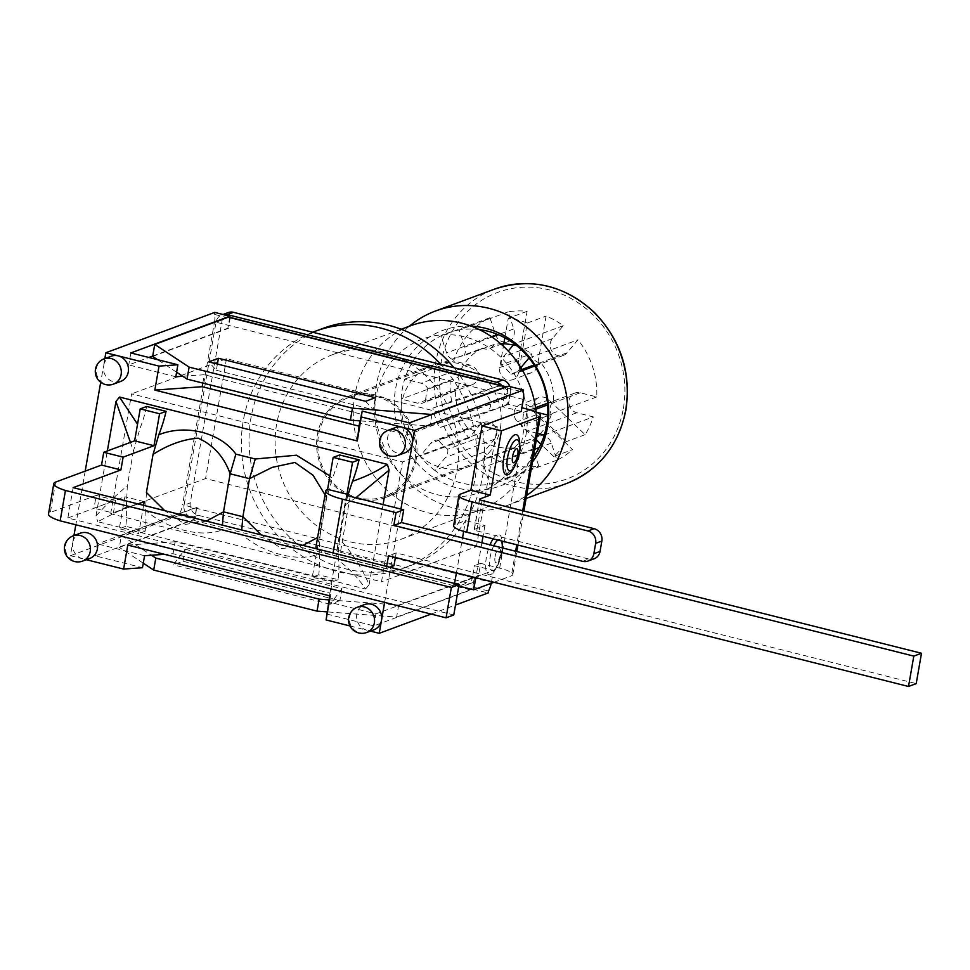 <?xml version="1.0" encoding="UTF-8"?>
<svg xmlns="http://www.w3.org/2000/svg" width="970" height="970" viewBox="0 0 970 970"><rect width="100%" height="100%" fill="white"/><g stroke="black" fill="none" stroke-linecap="round" stroke-linejoin="round"><path stroke-width="0.73" stroke-dasharray="4.85 3.64" d="M540.92 362.925L510.802 374.08A52.647 48.536 -110.3 0 0 501.272 364.926L531.39 353.771A10.367 9.554 -110.3 0 0 540.92 362.925A52.647 48.536 -110.3 0 1 553.603 401.459A10.367 9.554 -110.3 0 0 551.348 414.408L521.217 425.575A52.647 48.536 -110.3 0 0 523.485 412.626L553.603 401.459M501.272 364.926A10.367 9.554 69.7 0 1 503.442 356.766L508.244 351.055M540.023 433.966A52.647 48.536 -110.3 0 0 547.504 423.623L566.274 441.653A78.764 72.605 69.7 0 1 553.761 456.567L572.591 449.583L536.313 414.748A10.367 9.554 69.7 0 1 538.968 397.579A10.367 9.554 69.7 0 1 548.826 399.834L585.104 434.669A78.764 72.605 -110.3 0 0 593.252 416.906L576.786 412.759A10.367 9.554 69.7 0 1 568.929 403.265A10.367 9.554 69.7 0 1 574.931 393.056A10.367 9.554 69.7 0 1 580.278 392.789L596.744 396.924A78.764 72.605 -110.3 0 0 577.95 339.827L567.111 352.753A10.367 9.554 69.7 0 1 563.352 355.408A10.367 9.554 69.7 0 1 551.918 351.237A10.367 9.554 69.7 0 1 552.403 338.627L563.255 325.702A78.764 72.605 -110.3 0 0 546.086 316.075L537.489 365.35A10.367 9.554 69.7 0 1 531.596 372.686A10.367 9.554 69.7 0 1 521.884 370.564A10.367 9.554 69.7 0 1 518.489 360.585L527.098 311.309A78.764 72.605 -110.3 0 0 508.159 311.855L513.773 328.915A10.367 9.554 69.7 0 1 508.28 341.561A10.367 9.554 69.7 0 1 495.585 334.771L489.959 317.711A78.764 72.605 -110.3 0 0 453.657 360.961L470.123 365.108A10.367 9.554 69.7 0 1 477.992 374.602A10.367 9.554 69.7 0 1 471.978 384.811A10.367 9.554 69.7 0 1 466.643 385.078L450.177 380.943A78.764 72.605 -110.3 0 0 451.693 401.143L496.567 386.703A10.367 9.554 69.7 0 1 508.838 393.42A10.367 9.554 69.7 0 1 503.406 406.26A10.367 9.554 69.7 0 1 503.054 406.394L458.167 420.834L439.349 427.806A78.764 72.605 69.7 0 1 432.862 408.115L456.094 400.646A52.647 48.536 -110.3 0 0 462.569 420.337L484.224 413.365A10.367 9.554 -110.3 0 0 484.588 413.244A10.367 9.554 -110.3 0 0 490.008 400.404A10.367 9.554 -110.3 0 0 477.749 393.674L456.094 400.646A52.647 48.536 -110.3 0 1 455.657 390.364A10.367 9.554 -110.3 0 0 457.913 377.415L427.794 388.582A52.647 48.536 -110.3 0 0 425.527 401.519L455.657 390.364M520.89 367.618L518.15 370.892A10.367 9.554 69.7 0 1 514.403 373.547A10.367 9.554 69.7 0 1 510.802 374.08M494.203 344.423L464.084 355.59A52.647 48.536 -110.3 0 0 456.215 357.712A52.647 48.536 -110.3 0 0 452.299 359.385L482.417 348.218A10.367 9.554 -110.3 0 0 489.45 348.545A10.367 9.554 -110.3 0 0 494.203 344.423A52.647 48.536 -110.3 0 1 500.69 343.768M452.299 359.385A10.367 9.554 69.7 0 1 446.624 352.91L441.01 335.85A78.764 72.605 69.7 0 1 459.198 329.994L508.159 311.855M479.216 329.57A78.764 72.605 69.7 0 0 459.198 329.994L464.812 347.066A10.367 9.554 69.7 0 1 464.084 355.59M425.527 401.519A10.367 9.554 69.7 0 1 423.029 402.95A10.367 9.554 69.7 0 1 417.682 403.217L401.216 399.082A78.764 72.605 69.7 0 1 404.708 379.112L421.174 383.247A10.367 9.554 69.7 0 1 427.794 388.582M468.34 428.898L438.21 440.065A52.647 48.536 -110.3 0 0 447.74 449.219L477.87 438.052A10.367 9.554 -110.3 0 0 468.34 428.898A52.647 48.536 -110.3 0 1 462.569 420.337L439.349 427.806M447.74 449.219A10.367 9.554 69.7 0 1 445.57 457.379L434.718 470.304A78.764 72.605 69.7 0 1 420.01 456.191L430.862 443.266A10.367 9.554 69.7 0 1 434.608 440.598A10.367 9.554 69.7 0 1 438.21 440.065M458.167 420.834A78.764 72.605 -110.3 0 0 468.959 438.052L479.81 425.115A10.367 9.554 69.7 0 1 483.569 422.459A10.367 9.554 69.7 0 1 495.003 426.63A10.367 9.554 69.7 0 1 494.518 439.24L483.666 452.166A78.764 72.605 -110.3 0 0 538.762 466.012L533.148 448.952A10.367 9.554 69.7 0 1 538.641 436.306A10.367 9.554 69.7 0 1 551.336 443.096L556.95 460.168A78.764 72.605 -110.3 0 0 572.591 449.583M515.058 447.4L484.927 458.567A52.647 48.536 -110.3 0 0 492.796 456.433A52.647 48.536 -110.3 0 0 496.713 454.772L526.843 443.605A10.367 9.554 -110.3 0 0 519.811 443.278A10.367 9.554 -110.3 0 0 515.058 447.4A52.647 48.536 -110.3 0 1 477.87 438.052M496.713 454.772A10.367 9.554 69.7 0 1 502.387 461.235L508.001 478.307A78.764 72.605 69.7 0 1 489.814 484.151L484.188 467.091A10.367 9.554 69.7 0 1 484.927 458.567M523.485 412.626A10.367 9.554 69.7 0 1 525.982 411.195A10.367 9.554 69.7 0 1 531.33 410.928L536.895 412.335M537.465 433.323L527.838 430.91A10.367 9.554 69.7 0 1 521.217 425.575M409.316 326.247A103.632 95.533 -110.3 0 0 388.728 456.337A103.632 95.533 -110.3 0 0 507.504 505.37A103.632 95.533 -110.3 0 0 526.613 495.488M432.862 408.115L451.693 401.143M551.348 414.408A52.647 48.536 -110.3 0 1 547.504 423.623L530.008 406.818A10.367 9.554 -110.3 0 0 520.15 404.551A10.367 9.554 -110.3 0 0 517.483 421.732L534.991 438.537A52.647 48.536 -110.3 0 0 536.81 437.033M585.104 434.669L566.274 441.653M553.761 456.567L540.836 444.139M536.325 439.822L534.991 438.537A52.647 48.536 -110.3 0 1 526.843 443.605M503.818 343.78L499.671 367.557A10.367 9.554 -110.3 0 0 503.054 377.536A10.367 9.554 -110.3 0 0 512.766 379.658A10.367 9.554 -110.3 0 0 518.659 372.334L522.806 348.557A52.647 48.536 -110.3 0 0 513.227 345.114M504.849 337.827L508.268 318.281A78.764 72.605 69.7 0 1 527.256 323.058L522.806 348.557A52.647 48.536 -110.3 0 1 531.39 353.771M527.098 311.309L508.268 318.281M527.256 323.058L546.086 316.075M563.255 325.702L514.294 343.841M529.002 357.966L577.95 339.827M489.959 317.711L441.01 335.85A78.764 72.605 69.7 0 0 404.708 379.112L453.657 360.961M450.177 380.943L401.216 399.082A78.764 72.605 69.7 0 0 420.01 456.191L468.959 438.052M483.666 452.166L434.718 470.304A78.764 72.605 69.7 0 0 489.814 484.151L538.762 466.012M556.95 460.168L508.001 478.307A78.764 72.605 69.7 0 0 533.33 456.967M596.744 396.924L547.795 415.063M544.303 435.045L593.252 416.906M471.202 326.138A82.899 76.424 -110.3 0 0 395.53 389.103A82.899 76.424 -110.3 0 0 439.907 481.265A82.899 76.424 -110.3 0 0 532.457 461.999M482.417 348.218A52.647 48.536 -110.3 0 0 457.913 377.415M415.051 459.113A52.647 48.536 -110.3 0 0 397.845 408.394A52.647 48.536 -110.3 0 0 348.521 397.615A52.647 48.536 -110.3 0 0 320.088 428.485A52.647 48.536 -110.3 0 0 333.413 483.254A52.647 48.536 -110.3 0 0 385.102 496.349A52.647 48.536 -110.3 0 0 415.051 459.113M312.704 332.237A126.427 116.545 -110.3 0 0 277.287 535.185A126.427 116.545 -110.3 0 0 403.059 568.384A126.427 116.545 -110.3 0 0 405.557 567.426A126.427 116.545 -110.3 0 0 440.974 364.478M228.108 312.595A10.367 9.554 -110.3 0 0 222.203 319.918L190.278 502.884A10.367 9.554 -110.3 0 0 198.025 515.264L467.334 582.946A10.367 9.554 -110.3 0 0 472.681 582.679A10.367 9.554 -110.3 0 0 478.574 575.343L472.402 577.635A10.367 9.554 69.7 0 1 466.497 584.971A10.367 9.554 69.7 0 1 461.162 585.237L191.854 517.556A10.367 9.554 69.7 0 1 184.094 505.176L472.402 577.635L474.488 565.655L493.475 570.421L454.324 584.934L458.81 586.062M501.926 385.72A10.367 9.554 69.7 0 1 504.327 394.669L510.511 392.377A10.367 9.554 -110.3 0 0 509.941 386.581M510.511 392.377L508.413 404.369L521.872 407.739M493.985 582.279L511.348 575.853A21.146 4.377 9.9 0 0 512.803 574.616A21.146 4.377 9.9 0 0 499.659 568.141L480.659 563.364L478.574 575.343M521.229 411.425L502.242 406.648L504.327 394.669L216.031 322.21A10.367 9.554 69.7 0 1 221.924 314.874A10.367 9.554 69.7 0 1 223.185 314.51M508.413 404.369L502.242 406.648M502.181 542.448A20.722 6.79 -75.9 0 1 495.428 569.329A20.722 6.79 -75.9 0 1 487.364 573.694A20.722 6.79 -75.9 0 1 486.382 557.447A20.722 6.79 -75.9 0 1 490.02 544.813M493.112 538.835A20.722 6.79 -75.9 0 1 502.096 541.09M519.617 442.575A20.722 6.79 -75.9 0 1 512.863 469.456M480.659 563.364L474.488 565.655M222.203 319.918L216.031 322.21L184.094 505.176L190.278 502.884M482.041 500.52L476.743 530.881A4.147 0.861 -170.1 0 1 474.16 529.608A4.147 0.861 -170.1 0 1 474.451 529.365L479.653 499.574M476.743 530.881L588.79 559.035A10.367 9.554 -110.3 0 0 594.137 558.768M474.451 529.365L484.915 525.485L465.539 520.623L455.075 524.503L460.374 494.13M455.075 524.503A21.146 4.377 9.9 0 0 453.62 525.728M484.915 525.485L483.024 536.301M481.896 542.776L475.797 577.708M454.324 584.934L454.566 583.491M456.433 572.846L462.532 537.901M463.672 531.366L465.539 520.623M384.641 602.382L390.728 567.45M390.837 566.88L400.925 509.08M431.153 614.071L455.5 605.05M472.402 577.635L491.39 582.412A10.367 3.395 -75.9 0 1 491.22 583.309M491.39 582.412L493.475 570.421M216.031 322.21L214.515 321.822L182.578 504.8L184.094 505.176M73.15 487.631L67.852 517.992L453.766 614.98M206.428 521.12L185.209 524.43L164.694 510.632M130.453 442.381L133.375 451.244L140.189 427.903A53.883 17.654 -75.9 0 0 146.712 406.466M339.67 454.966A53.883 17.654 -75.9 0 1 332.358 478.38L329.921 475.955M347.781 495.549L345.708 504.606L355.869 497.755M325.047 494.833L326.635 498.059L332.358 478.38M326.635 498.059L319.991 536.107L317.602 537.55M302.907 545.37L281.688 548.68L261.16 534.882M146.409 492.469L145.585 510.329C167.398 529.523 202.039 538.229 222.688 529.717M222.688 529.705L242.063 534.579C263.876 553.785 298.517 562.479 319.166 553.955L319.991 536.107M365.617 589.008L369.109 584.57C361.264 566.759 351.443 551.663 339.658 539.296C338.409 548.426 338.081 555.471 338.7 560.454C349.479 568.808 358.451 578.338 365.617 589.02L97.727 521.69L126.367 507.092A53.883 17.654 -75.9 0 1 125.797 526.322L145.173 531.184A53.883 17.654 104.1 0 0 145.585 510.329M319.166 553.955A53.883 17.654 -75.9 0 1 318.754 574.81L338.13 579.684A53.883 17.654 104.1 0 0 338.7 560.454M126.367 507.092L127.325 485.921C118.267 493.015 107.828 503.018 96.006 515.931L97.715 521.69M133.375 451.244L127.325 485.921M96.006 515.931L107.343 450.953M318.754 574.81L312.255 577.223L317.833 545.261A26.942 5.577 9.9 0 0 315.978 546.837M125.797 526.322L119.286 528.735L124.863 496.773L93.993 508.207L96.224 495.428L50.355 512.427A26.942 5.577 9.9 0 0 48.5 514.003M67.852 517.992L115.6 500.302L96.224 495.428M317.214 548.971A26.942 5.577 9.9 0 0 332.722 555.095L333.098 552.961M350.17 496.325L340.409 552.257A5.808 1.2 -170.1 0 1 336.796 550.475A5.808 1.2 -170.1 0 1 337.196 550.135L317.833 545.261L327.593 489.341M395.396 557.507L396.196 552.924L916.201 683.62M340.409 552.257L393.965 565.716M396.196 552.924L388.521 555.774M389.867 567.232L386.29 568.565L386.654 566.419M115.6 500.302L113.369 513.082L93.993 508.207M144.239 501.635L124.863 496.773M138.031 503.939L113.369 513.082M143.596 505.334L138.661 533.597L119.286 528.735M386.29 568.565L332.722 555.095M346.824 495.003L331.619 582.097L312.255 577.223M338.13 579.684L331.619 582.097M339.658 539.296L345.708 504.606M145.173 531.184L138.661 533.597M383.065 504.594L369.109 584.57M73.938 535.561L72.689 542.715A13.471 12.416 69.7 0 1 80.352 533.185M89.725 558.453A13.471 12.416 69.7 0 1 82.777 558.805L86.342 559.702M349.988 625.953L366.89 630.209A13.471 12.416 69.7 0 1 356.814 614.119A13.471 12.416 69.7 0 1 364.478 604.589M404.732 452.881A13.471 12.416 69.7 0 1 392.11 450.116A13.471 12.416 69.7 0 1 387.697 437.143A13.471 12.416 69.7 0 1 395.372 427.612M120.607 381.465A13.471 12.416 69.7 0 1 107.985 378.712A13.471 12.416 69.7 0 1 103.584 365.738L100.698 382.277M85.19 471.117L75.83 524.77M185.088 549.238L341.961 588.669L330.176 604.249L339.876 600.66L183.003 561.23L173.303 564.819L185.088 549.238L183.003 561.23M341.961 588.669L339.876 600.66M329.594 595.81L329.909 593.131L173.036 553.712L164.488 554.319M217.413 364.053L216.322 370.261L208.732 361.871M365.605 401.301L373.195 409.692L375.293 397.712M182.724 376.263L204.27 374.735L202.815 383.077M360.343 420.907L361.155 414.154L204.27 374.735M229.757 317.311L227.853 328.2L230.169 318.354A10.367 3.395 104.1 0 0 229.041 317.129M214.515 321.822A10.367 3.395 104.1 0 0 214.406 314.389L230.169 318.354M506.498 386.884A10.367 3.395 -75.9 0 1 507.443 388.048L506.279 398.173L508.365 386.193M507.443 388.048L523.206 392.013M326.769 614.034L373.838 625.868L472.948 589.142L474.463 577.005L472.729 586.995A10.367 3.395 -75.9 0 1 470.123 589.833L396.609 617.065L327.145 611.876M488.492 590.96L472.729 586.995M197.189 507.322L121.42 535.391L119.334 547.383L192.836 520.138A10.367 3.395 104.1 0 0 195.443 517.301L196.619 507.177L194.521 519.156L95.412 555.883L142.481 567.717M195.443 517.301L179.68 513.348A10.367 3.395 104.1 0 0 182.578 504.8M329.109 599.884L398.706 605.086L474.463 577.005M398.706 605.086L396.609 617.065M152.654 356.414L228.423 328.345M176.601 372.225L157.577 359.664M121.42 535.391L151.49 555.24M143.281 563.182L119.334 547.383M431.965 414.505L429.94 426.109L360.464 420.919M505.709 398.039L429.94 426.109M216.322 370.261L373.195 409.692M329.909 593.131L332.007 581.151L330.249 595.98M173.036 553.712L175.133 541.721L332.007 581.151M475.033 577.15L375.923 613.877L328.854 602.043M472.948 589.142L488.14 592.961M214.746 312.401L214.406 314.389M506.279 398.173L407.157 434.899L360.088 423.078M175.812 376.76L128.743 364.926L148.859 357.469M152.726 356.038L227.853 328.2M104.833 358.585L103.584 365.738A13.471 12.416 69.7 0 1 111.247 356.208M373.838 629.857A13.471 12.416 69.7 0 1 366.89 630.209L370.467 631.106M82.777 558.805A13.471 12.416 69.7 0 1 72.689 542.715L70.422 555.701L82.777 558.805M330.176 604.249L173.303 564.819M361.155 414.154L359.979 420.883M409.255 422.92L407.157 434.899M130.829 352.947L128.743 364.926M127.785 545.091L175.133 541.721M373.838 625.868L375.923 613.877M95.412 555.883L97.509 543.903L196.619 507.177M144.578 555.737L97.509 543.903M179.68 513.348L179.329 515.337L194.521 519.156M70.422 555.701L179.329 515.337M536.095 411.971A98.455 90.756 69.7 0 1 535.197 440.683A98.455 90.756 69.7 0 1 479.192 510.329A98.455 90.756 69.7 0 1 359.882 449.546A98.455 90.756 69.7 0 1 410.771 325.702M526.031 434.633A81.868 75.466 -110.3 0 0 425.43 338.021A81.868 75.466 -110.3 0 0 401.568 474.682A81.868 75.466 -110.3 0 0 526.031 434.633M457.015 469.662A98.455 90.756 -110.3 0 0 424.836 374.82A98.455 90.756 -110.3 0 0 332.601 354.668A98.455 90.756 -110.3 0 0 281.712 478.513A98.455 90.756 -110.3 0 0 401.022 539.296A98.455 90.756 -110.3 0 0 457.015 469.662M500.387 428.194A53.883 49.676 -110.3 0 0 482.769 376.287A53.883 49.676 -110.3 0 0 432.28 365.253A53.883 49.676 -110.3 0 0 404.429 433.044A53.883 49.676 -110.3 0 0 469.735 466.315A53.883 49.676 -110.3 0 0 500.387 428.194M416.191 459.392A53.883 49.676 69.7 0 1 385.539 497.513A53.883 49.676 69.7 0 1 320.221 464.242A53.883 49.676 69.7 0 1 348.084 396.451A53.883 49.676 69.7 0 1 398.573 407.485A53.883 49.676 69.7 0 1 416.191 459.392M322.877 328.43A126.427 116.545 -110.3 0 0 284.962 532.336A126.427 116.545 -110.3 0 0 410.734 565.534A126.427 116.545 -110.3 0 0 482.66 476.1A126.427 116.545 -110.3 0 0 453.96 367.739M110.677 513.736L131.593 393.881L402.429 461.95L381.501 581.794L110.677 513.736L205.567 478.574L476.403 546.631L381.501 581.794M476.403 546.631L497.319 426.788L402.429 461.95M497.319 426.788L226.495 358.718L131.593 393.881M226.495 358.718L205.567 478.574M552.403 338.627L503.442 356.766M567.111 352.753L534.106 364.975M522.005 369.461L518.15 370.892M495.585 334.771L446.624 352.91M513.773 328.915L498.24 334.674M491.972 337.002L464.812 347.066M466.643 385.078L417.682 403.217M470.123 365.108L421.174 383.247M494.518 439.24L445.57 457.379M479.81 425.115L430.862 443.266M551.336 443.096L539.138 447.619M534.676 449.268L502.387 461.235M533.148 448.952L484.188 467.091M580.278 392.789L547.638 404.89M535.767 409.279L531.33 410.928M576.786 412.759L527.838 430.91M566.698 483.424A103.632 95.533 69.7 0 1 441.107 419.452A103.632 95.533 69.7 0 1 494.676 289.084M623.358 408.612A99.486 91.713 -110.3 0 0 501.102 291.206A99.486 91.713 -110.3 0 0 472.123 457.282A99.486 91.713 -110.3 0 0 623.358 408.612M503.054 406.394L484.224 413.365M496.567 386.703L477.749 393.674M548.826 399.834L530.008 406.818M536.313 414.748L517.483 421.732M518.489 360.585L499.671 367.557M537.489 365.35L518.659 372.334M499.659 568.141L527.401 409.134M495.076 556.586A7.239 2.376 -75.9 0 1 500.083 549.081A7.239 2.376 -75.9 0 1 497.974 561.169A7.239 2.376 -75.9 0 1 495.076 556.586M493.742 545.746A16.005 5.238 104.1 0 0 490.117 557.326A16.005 5.238 104.1 0 0 490.893 569.875A16.005 5.238 104.1 0 0 497.149 566.407A16.005 5.238 104.1 0 0 502.314 545.589M501.26 540.884A16.005 5.238 104.1 0 0 497.998 540.06M514.585 466.534A16.005 5.238 104.1 0 0 519.738 445.715M198.025 515.264L191.854 517.556M461.162 585.237L467.334 582.946M522.709 510.741L516.767 544.776M515.64 551.251L511.348 575.853M582.618 561.327L588.79 559.035M523.327 399.434L504.327 394.669M55.654 482.066L50.355 512.427M470.123 589.833L192.836 520.138M104.093 358.851A13.471 12.416 -110.3 0 0 96.43 368.382A13.471 12.416 -110.3 0 0 100.831 381.368A13.471 12.416 -110.3 0 0 113.454 384.12M357.324 607.244A13.471 12.416 -110.3 0 0 349.661 616.774A13.471 12.416 -110.3 0 0 354.062 629.748A13.471 12.416 -110.3 0 0 366.684 632.513M73.199 535.84A13.471 12.416 -110.3 0 0 65.536 545.37A13.471 12.416 -110.3 0 0 69.937 558.344A13.471 12.416 -110.3 0 0 82.559 561.096M388.206 430.268A13.471 12.416 -110.3 0 0 380.543 439.798A13.471 12.416 -110.3 0 0 384.957 452.772A13.471 12.416 -110.3 0 0 397.579 455.524M563.352 355.408L534.761 366.005M522.612 370.504L514.403 373.547M508.28 341.561L503.927 343.174M502.387 343.744L489.45 348.545M471.978 384.811L423.029 402.95M483.569 422.459L434.608 440.598M538.641 436.306L519.811 443.278M574.931 393.056L547.492 403.229M535.537 407.655L525.982 411.195M507.504 505.37L526.092 498.471M503.406 406.26L484.588 413.244M538.968 397.579L520.15 404.551M531.596 372.686L512.766 379.658M385.102 496.349L492.796 456.433M348.521 397.615L456.215 357.712M495.428 569.329L501.732 553.652L502.339 547.904M472.681 582.679L466.497 584.971M221.924 314.874L223.015 314.474M512.803 574.616L516.828 551.554M517.956 545.079L523.897 511.032M479.459 499.247L474.16 529.608M346.557 494.542L336.796 550.475M401.022 539.296L479.192 510.329M332.601 354.668L401.168 329.254M385.539 497.513L469.735 466.315M348.084 396.451L432.28 365.253M403.059 568.384L410.734 565.534"/><path stroke-width="1.45" d="M526.613 495.488A103.632 95.533 -110.3 0 0 566.456 432.062A103.632 95.533 -110.3 0 0 532.578 332.225A103.632 95.533 -110.3 0 0 435.481 311.018A103.632 95.533 -110.3 0 0 409.316 326.247M540.836 444.139L536.325 439.822M536.81 437.033A52.647 48.536 -110.3 0 0 540.023 433.966M513.227 345.114A52.647 48.536 -110.3 0 0 503.818 343.78L504.849 337.827M479.216 329.57A78.764 72.605 69.7 0 1 514.294 343.841A78.764 72.605 69.7 0 1 529.002 357.966L520.89 367.618M508.244 351.055L514.294 343.841M529.002 357.966A78.764 72.605 69.7 0 1 547.795 415.063A78.764 72.605 69.7 0 1 544.303 435.045A78.764 72.605 69.7 0 1 533.33 456.967M536.895 412.335L547.795 415.063M544.303 435.045L537.465 433.323M532.457 461.999A82.899 76.424 -110.3 0 0 544.97 437.628A82.899 76.424 -110.3 0 0 471.202 326.138M503.818 343.78A52.647 48.536 -110.3 0 0 500.69 343.768M509.941 386.581A10.367 9.554 -110.3 0 0 502.751 380.01L440.974 364.478A126.427 116.545 -110.3 0 0 315.201 331.279A126.427 116.545 -110.3 0 0 312.704 332.237L233.443 312.316A10.367 9.554 -110.3 0 0 228.108 312.595L223.015 314.474M521.872 407.739L527.401 409.134A21.146 4.377 -170.1 0 1 540.557 415.621A21.146 4.377 -170.1 0 1 539.102 416.857L501.441 430.801L482.066 425.939L521.229 411.425L523.327 399.434A10.367 3.395 -75.9 0 0 523.206 392.013L523.558 390.013L508.365 386.193L409.255 422.92L362.186 411.086L357.299 440.974L154.836 390.086L159.019 366.114L118.194 355.857A13.471 12.416 69.7 0 1 128.416 368.212A13.471 12.416 69.7 0 1 120.607 381.465L113.454 384.12A13.471 12.416 -110.3 0 0 120.413 367.169A13.471 12.416 -110.3 0 0 104.093 358.851A13.471 13.471 0 0 0 100.152 381.84A13.471 13.471 0 0 0 113.454 384.12M223.185 314.51A10.367 9.554 69.7 0 1 227.271 314.607L496.579 382.289A10.367 9.554 69.7 0 1 501.926 385.72M490.02 544.813A20.722 6.79 -75.9 0 1 493.112 538.835M502.096 541.09A20.722 6.79 -75.9 0 1 502.181 542.448L502.339 547.904M503.818 457.573A20.722 6.79 -75.9 0 1 512.815 436.173A20.722 6.79 -75.9 0 1 519.617 442.575L519.75 445.861C520.623 450.262 518.877 457.185 514.536 466.618L512.863 469.456A20.722 6.79 -75.9 0 1 504.788 473.821A20.722 6.79 -75.9 0 1 503.818 457.573M312.704 332.237L440.974 364.478M458.81 586.062L473.687 589.808L493.985 582.279M458.919 495.367L453.62 525.728A21.146 4.377 9.9 0 0 466.764 532.215L472.063 501.854A21.146 4.377 -170.1 0 1 458.919 495.367A21.146 4.377 -170.1 0 1 460.374 494.13L470.838 490.25L482.066 425.939M470.838 490.25L490.214 495.124L479.75 499.004A4.147 0.861 9.9 0 0 479.459 499.247A4.147 0.861 9.9 0 0 482.041 500.52L594.089 528.674L587.917 530.966A10.367 9.554 69.7 0 1 595.665 543.346L601.849 541.054A10.367 9.554 -110.3 0 0 594.089 528.674M501.441 430.801L490.214 495.124M601.849 541.054L600.03 551.445L593.858 553.724A10.367 9.554 69.7 0 1 587.966 561.06A10.367 9.554 69.7 0 1 582.618 561.327L466.764 532.215M587.966 561.06L594.137 558.768A10.367 9.554 -110.3 0 0 600.03 551.445M593.858 553.724L595.665 543.346M472.063 501.854L587.917 530.966M483.024 536.301L481.896 542.776M475.797 577.708L473.687 589.808M454.566 583.491L456.433 572.846M462.532 537.901L463.672 531.366M400.925 509.08L414.663 430.365L523.558 390.013M370.467 631.106L379.234 633.313L384.641 602.382M379.234 633.313L431.153 614.071M455.5 605.05L488.14 592.961L488.492 590.96A10.367 3.395 -75.9 0 0 491.22 583.309M261.16 534.882L242.888 516.719L241.785 529.22M222.433 525.146L223.512 511.857L206.428 521.12M230.157 473.809L223.512 511.857L242.888 516.719L249.52 478.671L230.157 473.809L235.88 454.13C220.481 432.547 185.84 423.854 158.777 434.754L153.042 454.421C167.968 444.793 183.003 439.374 198.123 438.161C213.436 444.987 224.106 456.87 230.157 473.809M329.921 475.955L296.42 455.197L255.255 459.004L249.52 478.671M459.065 584.619L453.766 614.98L446.079 617.829L451.377 587.468L459.065 584.619L73.15 487.631L120.898 469.929L101.523 465.066L55.654 482.066A26.942 5.577 -170.1 0 0 53.799 483.63L48.5 514.003A26.942 5.577 9.9 0 0 60.164 520.841L446.079 617.829M60.164 520.841L65.463 490.468L451.377 587.468M164.694 510.632L146.409 492.469L153.042 454.421M137.534 424.205L119.48 397.045L115.976 401.495L130.453 442.381M158.777 434.754A53.883 17.654 104.1 0 0 166.088 411.341L146.712 406.466L140.213 408.879L159.577 413.753L154 445.703L123.129 457.149L120.898 469.929M119.48 397.045L387.37 464.375C377.16 471.226 365.532 476.852 352.522 481.265A53.883 17.654 104.1 0 0 359.046 459.841L339.67 454.966L333.171 457.379L352.534 462.241L346.957 494.203A5.808 1.2 9.9 0 0 346.557 494.542A5.808 1.2 9.9 0 0 350.17 496.325L403.726 509.783L401.495 522.563L921.5 653.259L916.201 683.62L908.514 686.469L913.813 656.108L921.5 653.259M387.37 464.363L389.091 470.135L383.065 504.594M352.51 481.265L347.781 495.549M355.869 497.755L389.079 470.135M249.532 478.659L272.121 467.407L294.904 462.46L313.019 475.215L325.047 494.833M317.602 537.55L302.907 545.37M107.343 450.953L115.976 401.495M317.178 548.959L317.19 548.947A26.942 5.577 9.9 0 1 315.978 546.837L325.738 490.905A26.942 5.577 -170.1 0 1 327.593 489.341L333.171 457.379M101.523 465.066L103.754 452.287L123.129 457.149M140.213 408.879L134.636 440.841L103.754 452.287M65.463 490.468A26.942 5.577 -170.1 0 1 53.799 483.63M401.495 522.563L393.82 525.413L396.051 512.633L342.495 499.174A26.942 5.577 -170.1 0 1 325.738 490.905M396.051 512.633L403.726 509.783M327.593 489.341L346.957 494.203L346.824 495.003M395.396 557.507L393.965 565.716L389.867 567.232M386.654 566.419L388.521 555.774L908.514 686.469M393.82 525.413L913.813 656.108M134.636 440.841L154 445.703M143.596 505.334L144.239 501.635L138.031 503.939M359.046 459.841L352.534 462.241M166.088 411.341L159.577 413.753M73.199 535.84L80.352 533.185A13.471 12.416 69.7 0 1 96.685 541.502A13.471 12.416 69.7 0 1 89.725 558.453L82.559 561.096A13.471 12.416 -110.3 0 0 89.531 544.158A13.471 12.416 -110.3 0 0 73.199 535.84A13.471 13.471 0 0 0 69.258 558.817A13.471 13.471 0 0 0 82.559 561.096M86.342 559.702L123.602 569.063L127.785 545.091L330.249 595.98L326.065 619.951L349.988 625.953M357.324 607.244L364.478 604.589A13.471 12.416 69.7 0 1 377.1 607.353A13.471 12.416 69.7 0 1 381.501 620.327A13.471 12.416 69.7 0 1 373.838 629.857L366.684 632.513A13.471 12.416 -110.3 0 0 373.656 615.562A13.471 12.416 -110.3 0 0 357.324 607.244A13.471 13.471 0 0 0 353.383 630.233A13.471 13.471 0 0 0 366.684 632.513M388.206 430.268L395.372 427.612A13.471 12.416 69.7 0 1 402.308 427.261A13.471 12.416 69.7 0 1 412.395 443.351A13.471 12.416 69.7 0 1 404.732 452.881L397.579 455.524A13.471 12.416 -110.3 0 0 404.538 438.586A13.471 12.416 -110.3 0 0 388.206 430.268A13.471 13.471 0 0 0 384.278 453.245A13.471 13.471 0 0 0 397.579 455.524M414.663 430.365L361.483 417.003M100.698 382.277L85.19 471.117M75.83 524.77L73.938 535.561M164.488 554.319L151.49 555.24L155.806 558.089L153.709 570.069L143.281 563.182M327.145 611.876L317.044 611.124L319.13 599.133L155.806 558.089M319.13 599.133L329.109 599.884L329.594 595.81M218.42 358.282L375.293 397.712L365.605 401.301L208.732 361.871L218.42 358.282L217.413 364.053M360.464 420.919L350.376 420.155L352.462 408.176L431.965 414.505M432.038 414.129L505.54 386.884A10.367 3.395 -75.9 0 1 506.316 386.824L229.041 317.129A10.367 3.395 104.1 0 0 228.253 317.19L154.751 344.435L189.126 367.121L187.04 379.112L350.376 420.155M187.04 379.112L176.601 372.225M154.751 344.435L152.654 356.414L157.577 359.664M153.709 570.069L317.044 611.124M352.462 408.176L189.126 367.121M326.065 619.951L329.109 599.884M159.019 366.114L177.898 364.768L130.829 352.947L229.938 316.22L214.746 312.401L105.851 352.753L104.833 358.585M229.938 316.22L229.757 317.311M360.343 420.907L362.186 411.086M148.859 357.469L152.726 356.038M177.898 364.768L175.812 376.76L182.724 376.263M104.093 358.851L111.247 356.208A13.471 12.416 69.7 0 1 118.194 355.857L105.851 352.753M154.836 390.086L202.184 386.715L359.058 426.145L357.299 440.974M202.815 383.077L202.184 386.715M359.979 420.883L359.058 426.145M151.49 555.24L144.578 555.737L142.481 567.717L123.602 569.063M401.168 329.254L410.771 325.702A98.455 90.756 69.7 0 1 536.095 411.971M453.96 367.739A126.427 116.545 -110.3 0 0 322.877 328.43L315.201 331.279M534.106 364.975L522.005 369.461M498.24 334.674L491.972 337.002M539.138 447.619L534.676 449.268M547.638 404.89L535.767 409.279M625.65 410.128A103.632 95.533 69.7 0 1 566.698 483.424C598.781 470.414 618.52 445.897 625.929 409.886C631.3 372.31 620.739 339.779 594.246 312.291C564.079 284.974 530.893 277.238 494.676 289.084A103.632 95.533 69.7 0 1 591.773 310.291A103.632 95.533 69.7 0 1 625.65 410.128M502.314 545.589A16.005 5.238 104.1 0 0 501.26 540.884M497.998 540.06A16.005 5.238 104.1 0 0 493.742 545.746M512.512 456.712A7.239 2.376 -75.9 0 1 517.507 449.207A7.239 2.376 -75.9 0 1 515.397 461.296A7.239 2.376 -75.9 0 1 512.512 456.712M519.738 445.715A16.005 5.238 104.1 0 0 514.452 440.962A16.005 5.238 104.1 0 0 507.553 457.452A16.005 5.238 104.1 0 0 508.316 470.001A16.005 5.238 104.1 0 0 514.585 466.534M502.751 380.01L496.579 382.289M227.271 314.607L233.443 312.316M539.102 416.857L522.709 510.741M516.767 544.776L515.64 551.251M255.255 458.992L235.88 454.13M333.098 552.961L342.495 499.174M228.253 317.19L505.54 386.884M534.761 366.005L522.612 370.504M503.927 343.174L502.387 343.744M547.492 403.229L535.537 407.655M526.092 498.471L566.698 483.424M435.481 311.018L494.676 289.084M516.828 551.554L517.956 545.079M523.897 511.032L540.557 415.621"/></g></svg>
